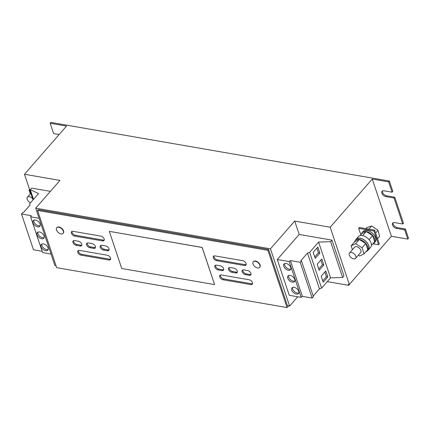 <?xml version="1.0" encoding="UTF-8"?>
<svg xmlns="http://www.w3.org/2000/svg" width="430" height="430" viewBox="0 0 430 430"><rect width="100%" height="100%" fill="white"/><g stroke="black" fill="none" stroke-linecap="round" stroke-linejoin="round"><path stroke-width="0.64" d="M291.739 290.11A4.327 2.58 -138.9 0 0 294.926 293.609A4.327 2.58 -138.9 0 0 298.49 293.561A4.327 2.58 -138.9 0 0 298.726 291.32A4.327 2.58 -138.9 0 0 295.539 287.82A4.327 2.58 -138.9 0 0 291.975 287.869A4.327 2.58 -138.9 0 0 291.739 290.11M292.561 287.45A4.327 2.58 -138.9 0 0 292.663 289.046A4.327 2.58 -138.9 0 0 298.829 292.921M283.757 266.261A4.327 2.58 -138.9 0 0 286.95 269.76A4.327 2.58 -138.9 0 0 290.508 269.712A4.327 2.58 -138.9 0 0 290.744 267.471A4.327 2.58 -138.9 0 0 287.557 263.972A4.327 2.58 -138.9 0 0 283.993 264.02A4.327 2.58 -138.9 0 0 283.757 266.261M284.585 263.601A4.327 2.58 -138.9 0 0 284.687 265.197A4.327 2.58 -138.9 0 0 290.852 269.072M287.751 278.183A4.327 2.58 -138.9 0 0 290.938 281.682A4.327 2.58 -138.9 0 0 294.502 281.634A4.327 2.58 -138.9 0 0 294.738 279.398A4.327 2.58 -138.9 0 0 291.545 275.899A4.327 2.58 -138.9 0 0 287.987 275.947A4.327 2.58 -138.9 0 0 287.751 278.183M288.573 275.522A4.327 2.58 -138.9 0 0 288.675 277.124A4.327 2.58 -138.9 0 0 294.84 280.994M48.042 247.906A4.327 2.58 -138.9 0 0 44.854 244.407A4.327 2.58 -138.9 0 0 41.291 244.455A4.327 2.58 -138.9 0 0 41.054 246.696A4.327 2.58 -138.9 0 0 44.242 250.196A4.327 2.58 -138.9 0 0 47.805 250.142A4.327 2.58 -138.9 0 0 48.042 247.906M41.877 244.03A4.327 2.58 -138.9 0 0 41.979 245.632A4.327 2.58 -138.9 0 0 48.144 249.507M40.06 224.057A4.327 2.58 -138.9 0 0 36.872 220.558A4.327 2.58 -138.9 0 0 33.309 220.606A4.327 2.58 -138.9 0 0 33.072 222.847A4.327 2.58 -138.9 0 0 36.26 226.341A4.327 2.58 -138.9 0 0 39.823 226.293A4.327 2.58 -138.9 0 0 40.06 224.057M33.895 220.181A4.327 2.58 -138.9 0 0 34.002 221.783A4.327 2.58 -138.9 0 0 40.167 225.653M44.053 235.979A4.327 2.58 -138.9 0 0 40.861 232.479A4.327 2.58 -138.9 0 0 37.303 232.533A4.327 2.58 -138.9 0 0 37.066 234.769A4.327 2.58 -138.9 0 0 40.253 238.268A4.327 2.58 -138.9 0 0 43.817 238.22A4.327 2.58 -138.9 0 0 44.053 235.979M37.888 232.109A4.327 2.58 -138.9 0 0 37.991 233.71A4.327 2.58 -138.9 0 0 44.156 237.58M30.53 202.756A4.053 2.419 41.1 0 1 27.106 199.052A4.053 2.419 41.1 0 1 27.402 197.203A4.053 2.419 41.1 0 1 32.615 198.612M355.895 256.468A4.053 2.419 41.1 0 1 355.599 258.317A4.053 2.419 41.1 0 1 352.122 258.296A4.053 2.419 41.1 0 1 349.198 254.839A4.053 2.419 41.1 0 1 349.493 252.985A4.053 2.419 41.1 0 1 352.965 253.012A4.053 2.419 41.1 0 1 355.895 256.468M349.493 252.985L354.556 247.185A4.053 2.419 41.1 0 1 358.029 247.212A4.053 2.419 41.1 0 1 360.958 250.668A4.053 2.419 41.1 0 1 360.662 252.523L355.599 258.317M372.853 243.826A7.971 4.762 -138.9 0 0 374.24 242.928L375.164 241.87A7.971 4.762 -138.9 0 0 374.331 235.291A7.971 4.762 -138.9 0 0 367.069 230.367A7.971 4.762 -138.9 0 0 363.151 231.378L362.227 232.442A7.971 4.762 -138.9 0 0 361.528 233.936M374.24 242.928A7.971 4.762 -138.9 0 0 373.401 236.35A7.971 4.762 -138.9 0 0 366.14 231.431A7.971 4.762 -138.9 0 0 362.227 232.442M365.935 251.749A7.971 4.762 -138.9 0 0 367.322 250.851L368.247 249.792A7.971 4.762 -138.9 0 0 367.413 243.213A7.971 4.762 -138.9 0 0 360.152 238.29A7.971 4.762 -138.9 0 0 356.239 239.3L355.309 240.365A7.971 4.762 -138.9 0 0 354.61 241.859M367.322 250.851A7.971 4.762 -138.9 0 0 366.489 244.272A7.971 4.762 -138.9 0 0 359.222 239.354A7.971 4.762 -138.9 0 0 355.309 240.365M367.671 250.453A8.111 4.843 -138.9 0 0 368.349 249.878L370.633 247.266A8.111 4.843 -138.9 0 0 369.784 240.574A8.111 4.843 -138.9 0 0 362.399 235.57A8.111 4.843 -138.9 0 0 358.416 236.597L356.137 239.214A8.111 4.843 -138.9 0 0 355.658 239.967M368.349 249.878A8.111 4.843 -138.9 0 0 367.5 243.186A8.111 4.843 -138.9 0 0 360.114 238.188A8.111 4.843 -138.9 0 0 356.137 239.214M259.758 267.277A4.257 2.542 -138.9 0 0 259.87 267.164A4.257 2.542 -138.9 0 0 259.107 263.235A4.257 2.542 -138.9 0 0 254.721 260.983A4.257 2.542 -138.9 0 0 253.458 261.564A4.257 2.542 -138.9 0 0 253.356 261.693M253.404 264.869A4.257 2.542 -138.9 0 0 254.023 265.751A4.257 2.542 -138.9 0 0 255.646 267.17A4.257 2.542 -138.9 0 0 258.398 267.992A4.257 2.542 -138.9 0 0 259.661 267.406A4.257 2.542 -138.9 0 0 259.5 264.348A4.257 2.542 -138.9 0 0 254.506 261.225A4.257 2.542 -138.9 0 0 253.243 261.811A4.257 2.542 -138.9 0 0 253.404 264.869M63.226 233.243A4.257 2.542 -138.9 0 0 63.344 233.125A4.257 2.542 -138.9 0 0 63.172 230.039A4.257 2.542 -138.9 0 0 59.92 227.244A4.257 2.542 -138.9 0 0 56.927 227.529A4.257 2.542 -138.9 0 0 56.83 227.653M56.314 229.158A4.257 2.542 -138.9 0 0 57.491 231.716A4.257 2.542 -138.9 0 0 59.114 233.13A4.257 2.542 -138.9 0 0 60.135 233.651A4.257 2.542 -138.9 0 0 63.129 233.372A4.257 2.542 -138.9 0 0 63.532 231.99A4.257 2.542 -138.9 0 0 59.705 227.492A4.257 2.542 -138.9 0 0 56.717 227.771A4.257 2.542 -138.9 0 0 56.314 229.158M270.454 248.836L35.711 208.179L59.958 180.412L24.472 174.268L66.542 126.081L50.165 123.243L50.88 122.426L389.349 181.046L388.634 181.863L372.256 179.025L330.186 227.212L294.7 221.068L270.454 248.836L289.61 306.074L287.423 305.698L268.626 249.518L38.248 209.62L37.539 210.437L56.69 267.675L287.068 307.574L267.917 250.335L37.539 210.437M35.711 208.179L54.863 265.423L56.002 265.616M393.16 222.713A3.714 2.22 -138.9 0 0 394.09 225.648A3.714 2.22 -138.9 0 0 397.207 227.594L405.399 229.007L408.5 238.284L407.785 239.101L391.408 236.263L349.337 284.45L348.246 284.262L348.601 285.321L391.02 236.71M297.737 296.764L289.61 306.074M50.165 123.243L53.626 133.579L59.163 134.536M382.523 190.915A3.714 2.22 -138.9 0 0 383.452 193.849A3.714 2.22 -138.9 0 0 386.57 195.79L394.756 197.209L403.447 223.181L402.733 223.998L394.546 222.579A3.714 2.22 -138.9 0 0 392.719 223.046A3.714 2.22 -138.9 0 0 393.111 226.115A3.714 2.22 -138.9 0 0 396.492 228.405L404.684 229.824L407.785 239.101M394.756 197.209L394.041 198.026L402.733 223.998M389.349 181.046L392.805 191.382L392.096 192.199L383.904 190.78A3.714 2.22 -138.9 0 0 382.082 191.248A3.714 2.22 -138.9 0 0 382.469 194.317A3.714 2.22 -138.9 0 0 385.855 196.607L394.041 198.026M388.634 181.863L392.096 192.199M24.472 174.268L33.04 199.88M39.087 218.268L30.621 216.801L31.299 215.699L21.5 214L22.763 212.554L23.387 212.662L30.041 205.046L29.584 203.836L38.533 193.586L30.283 189.651L31.627 188.114L50.396 191.361M299.178 234.447L277.286 259.521L289.213 261.591L301.183 297.361L302.36 296.345L312.153 298.038L313.416 296.592L301.446 260.822L300.823 260.714L307.477 253.093L319.447 288.869L321.613 288.116L330.557 277.866L342.613 277.447L343.957 275.904L331.987 240.133L299.178 234.447L294.7 221.068M301.183 297.361L289.256 295.297L277.286 259.521M330.186 227.212L349.337 284.45M372.256 179.025L391.408 236.263M358.668 228.314L373.95 230.964L378.561 244.74L379.276 243.928L374.664 230.147L359.378 227.497L358.668 228.314L360.818 234.748M378.561 244.74L372.987 243.778M374.664 230.147L373.95 230.964M405.399 229.007L404.684 229.824M87.236 243.004A3.042 1.817 -138.9 0 0 90.579 246.89L89.865 247.707A3.042 1.817 -138.9 0 1 87.096 245.831A3.042 1.817 -138.9 0 1 86.779 243.321A3.042 1.817 -138.9 0 1 88.268 242.939L92.09 243.6A3.042 1.817 -138.9 0 1 94.858 245.476A3.042 1.817 -138.9 0 1 95.181 247.986A3.042 1.817 -138.9 0 1 93.686 248.368L94.401 247.551A3.042 1.817 -138.9 0 0 95.433 247.486M89.865 247.707L93.686 248.368M107.333 250.733A3.042 1.817 -138.9 0 0 108.828 250.346A3.042 1.817 -138.9 0 0 108.51 247.841A3.042 1.817 -138.9 0 0 105.737 245.965L101.915 245.304A3.042 1.817 -138.9 0 0 100.427 245.686A3.042 1.817 -138.9 0 0 100.744 248.196A3.042 1.817 -138.9 0 0 103.512 250.072L107.333 250.733L108.048 249.916A3.042 1.817 -138.9 0 0 109.08 249.846M221.977 270.588A3.042 1.817 -138.9 0 0 223.471 270.201A3.042 1.817 -138.9 0 0 223.149 267.697A3.042 1.817 -138.9 0 0 220.38 265.821L216.559 265.154A3.042 1.817 -138.9 0 0 215.064 265.541A3.042 1.817 -138.9 0 0 215.387 268.051A3.042 1.817 -138.9 0 0 218.155 269.927L221.977 270.588L222.692 269.771A3.042 1.817 -138.9 0 0 223.724 269.701M235.624 272.953A3.042 1.817 -138.9 0 0 237.118 272.566A3.042 1.817 -138.9 0 0 236.801 270.056A3.042 1.817 -138.9 0 0 234.027 268.18L230.206 267.519A3.042 1.817 -138.9 0 0 228.717 267.906A3.042 1.817 -138.9 0 0 229.034 270.416A3.042 1.817 -138.9 0 0 231.802 272.292L235.624 272.953L236.339 272.136A3.042 1.817 -138.9 0 0 237.371 272.066M245.449 274.652L249.271 275.313A3.042 1.817 -138.9 0 0 250.765 274.931A3.042 1.817 -138.9 0 0 250.448 272.421A3.042 1.817 -138.9 0 0 247.675 270.545L243.853 269.884A3.042 1.817 -138.9 0 0 242.364 270.271A3.042 1.817 -138.9 0 0 242.681 272.776A3.042 1.817 -138.9 0 0 245.449 274.652L246.164 273.835L249.986 274.501A3.042 1.817 -138.9 0 0 251.018 274.431M76.218 245.342L80.039 246.008A3.042 1.817 -138.9 0 0 81.533 245.621A3.042 1.817 -138.9 0 0 81.211 243.111A3.042 1.817 -138.9 0 0 78.443 241.235L74.621 240.574A3.042 1.817 -138.9 0 0 73.127 240.961A3.042 1.817 -138.9 0 0 73.449 243.466A3.042 1.817 -138.9 0 0 76.218 245.342L76.932 244.525L80.754 245.191A3.042 1.817 -138.9 0 0 81.786 245.121M216.602 260.671L244.444 265.493A3.042 1.817 -138.9 0 0 245.933 265.106A3.042 1.817 -138.9 0 0 245.616 262.596A3.042 1.817 -138.9 0 0 242.848 260.72L215.005 255.898A3.042 1.817 -138.9 0 0 213.511 256.285A3.042 1.817 -138.9 0 0 213.834 258.796A3.042 1.817 -138.9 0 0 216.602 260.671L217.317 259.854L245.154 264.676A3.042 1.817 -138.9 0 0 246.186 264.606M222.987 279.747L250.83 284.574A3.042 1.817 -138.9 0 0 252.319 284.187A3.042 1.817 -138.9 0 0 252.001 281.677A3.042 1.817 -138.9 0 0 249.233 279.801L221.391 274.98A3.042 1.817 -138.9 0 0 219.897 275.367A3.042 1.817 -138.9 0 0 220.214 277.871A3.042 1.817 -138.9 0 0 222.987 279.747L223.697 278.936L251.539 283.757A3.042 1.817 -138.9 0 0 252.571 283.687M79.453 250.4A3.042 1.817 -138.9 0 0 77.959 250.781A3.042 1.817 -138.9 0 0 78.276 253.291A3.042 1.817 -138.9 0 0 81.05 255.167L108.887 259.989A3.042 1.817 -138.9 0 0 110.381 259.607A3.042 1.817 -138.9 0 0 110.064 257.097A3.042 1.817 -138.9 0 0 107.29 255.221L79.453 250.4M73.068 231.319A3.042 1.817 -138.9 0 0 71.573 231.705A3.042 1.817 -138.9 0 0 71.891 234.21A3.042 1.817 -138.9 0 0 74.664 236.086L102.507 240.907A3.042 1.817 -138.9 0 0 103.995 240.526A3.042 1.817 -138.9 0 0 103.678 238.016A3.042 1.817 -138.9 0 0 100.91 236.14L73.068 231.319M109.365 231.361L202.17 247.438L214.586 284.536L202.132 247.481L109.365 231.361M287.068 307.574L288.535 305.891M327.273 281.629L348.601 285.321M268.626 249.518L267.917 250.335M214.549 284.579L121.744 268.508L109.328 231.404M313.217 296.001L319.447 288.869M307.477 253.093L309.643 252.34L321.613 288.116M323.838 264.998L321.817 258.957L317.184 264.267L319.205 270.309L323.838 264.998L322.419 264.751L320.85 260.064M319.85 253.071L317.829 247.03L313.19 252.34L315.212 258.382L319.85 253.071L318.431 252.829L316.862 248.137M327.827 276.925L325.806 270.884L321.172 276.189L323.193 282.231L327.827 276.925L326.408 276.678L324.838 271.991M309.643 252.34L318.587 242.09L330.557 277.866M318.587 242.09L330.643 241.671L342.613 277.447M330.643 241.671L331.987 240.133M289.213 261.591L290.39 260.569L302.36 296.345M290.39 260.569L300.183 262.268L312.153 298.038M300.183 262.268L301.446 260.822M30.003 205.088L29.584 203.836M33.518 199.332L30.283 189.651M51.057 254.044L42.591 252.577L30.621 216.801M42.156 251.281L33.47 249.776L21.5 214M377.524 238.688L379.577 236.333L378.035 230.319L371.681 225.954L366.871 227.599L365.962 228.636M368.892 229.147L371.681 225.954M375.643 233.065L378.035 230.319M355.562 243.735L362.044 247.739L365.753 243.493L359.27 239.488L355.562 243.735L351.127 245.847L352.401 249.658M359.27 239.488L354.831 241.601L351.127 245.847M362.044 247.739L364.092 253.861L367.8 249.615L365.753 243.493M358.351 255.167L359.657 255.974L364.092 253.861M369.085 239.677L372.67 235.57L366.183 231.566L362.646 235.619M366.183 231.566L361.748 233.678L360.055 235.624M372.67 235.57L374.718 241.692L371.38 245.508M29.659 189.77L29.036 190.065L30.31 193.876M29.557 189.469L29.036 190.065M322.742 280.881L326.408 276.678M314.76 257.027L318.431 252.829M318.748 268.954L322.419 264.751M72.036 231.388A3.042 1.817 -138.9 0 0 75.374 235.269L103.216 240.09A3.042 1.817 -138.9 0 0 104.248 240.026M78.421 250.464A3.042 1.817 -138.9 0 0 81.759 254.35L109.602 259.172A3.042 1.817 -138.9 0 0 110.634 259.107M220.359 275.05A3.042 1.817 -138.9 0 0 223.697 278.936M213.973 255.968A3.042 1.817 -138.9 0 0 217.317 259.854M73.589 240.644A3.042 1.817 -138.9 0 0 76.932 244.525M242.826 269.954A3.042 1.817 -138.9 0 0 246.164 273.835M229.174 267.589A3.042 1.817 -138.9 0 0 232.517 271.475L236.339 272.136M215.527 265.224A3.042 1.817 -138.9 0 0 218.87 269.11L222.692 269.771M100.883 245.369A3.042 1.817 -138.9 0 0 104.227 249.255L108.048 249.916M90.579 246.89L94.401 247.551M386.57 195.79L385.855 196.607M397.207 227.594L396.492 228.405M75.374 235.269L74.664 236.086M102.507 240.907L103.216 240.09M81.759 254.35L81.05 255.167M108.887 259.989L109.602 259.172M250.83 284.574L251.539 283.757M244.444 265.493L245.154 264.676M80.039 246.008L80.754 245.191M249.271 275.313L249.986 274.501M232.517 271.475L231.802 272.292M218.87 269.11L218.155 269.927M104.227 249.255L103.512 250.072M254.023 265.751A6.982 6.982 0 0 0 255.646 267.17M57.491 231.716A6.982 6.982 0 0 0 59.114 233.13M27.402 197.203L30.831 193.274"/></g></svg>
